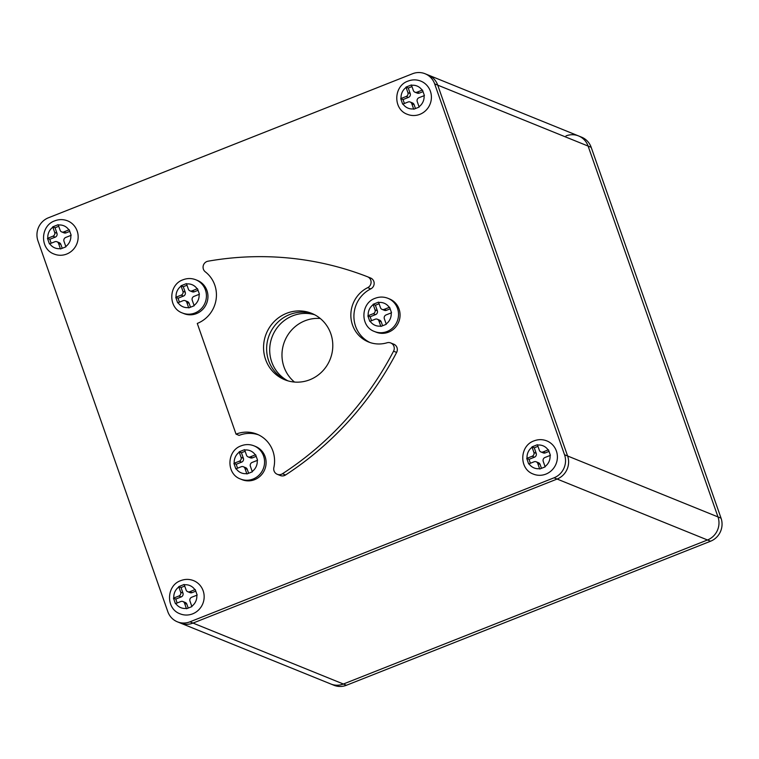 <?xml version="1.0" encoding="UTF-8"?>
<svg xmlns="http://www.w3.org/2000/svg" width="759" height="759" viewBox="0 0 759 759"><rect width="100%" height="100%" fill="white"/><g stroke="black" fill="none" stroke-linecap="round" stroke-linejoin="round"><path stroke-width="1.14" d="M346.455 685.263L343.381 684.02A17.912 17.21 112.1 0 1 330.839 684.011A17.912 17.21 -67.9 0 0 343.381 684.02L707.492 539.981A17.912 17.21 -67.9 0 0 717.986 516.926A17.912 17.21 112.1 0 1 707.492 539.981L710.566 541.224L346.455 685.263A17.912 17.21 112.1 0 1 333.913 685.254L180.462 623.073A17.912 17.21 -67.9 0 0 193.004 623.082L557.115 479.043A17.912 17.21 -67.9 0 0 567.609 455.988L437.734 85.141A17.912 17.21 -67.9 0 0 428.161 74.989A17.912 17.21 112.1 0 1 437.734 85.141L588.111 146.079A17.912 17.21 -67.9 0 0 578.538 135.927A17.912 17.21 112.1 0 1 588.111 146.079L591.185 147.322L721.05 518.169A17.912 17.21 112.1 0 1 710.566 541.224M287.851 380.828A35.825 34.421 112.1 0 1 269.796 347.299A35.825 34.421 112.1 0 1 292.68 315.82A35.825 34.421 112.1 0 1 314.634 314.738A35.825 34.421 112.1 0 0 292.68 315.82A35.825 34.421 112.1 0 0 269.796 347.299A35.825 34.421 112.1 0 0 287.851 380.828M721.05 518.169L717.986 516.926L588.111 146.079L717.986 516.926L567.609 455.988L437.734 85.141L434.67 83.898A17.912 17.21 -67.9 0 0 425.087 73.746A17.912 17.21 -67.9 0 0 412.545 73.737L48.434 217.776A17.912 17.21 -67.9 0 0 37.95 240.831L167.815 611.678A17.912 17.21 -67.9 0 0 177.397 621.83A17.912 17.21 -67.9 0 0 189.94 621.83L554.051 477.8A17.912 17.21 -67.9 0 0 564.535 454.745L434.67 83.898M294.501 382.062A35.825 34.421 112.1 0 1 282.5 348.789A35.825 34.421 112.1 0 1 304.957 320.791A35.825 34.421 112.1 0 1 320.26 318.486M425.087 73.746L578.538 135.927A17.912 17.21 -67.9 0 0 565.996 135.918M578.538 135.927L581.603 137.17A17.912 17.21 112.1 0 1 591.185 147.322M189.94 621.83L343.381 684.02L707.492 539.981L557.115 479.043L193.004 623.082A17.912 17.21 112.1 0 1 180.462 623.073L177.397 621.83M286.266 380.325A35.825 34.421 112.1 0 1 266.675 346.91A35.825 34.421 112.1 0 1 289.615 314.577A35.825 34.421 112.1 0 1 313.144 313.998A35.825 34.421 112.1 0 0 289.615 314.577A35.825 34.421 112.1 0 0 266.675 346.91A35.825 34.421 112.1 0 0 286.266 380.325M564.535 454.745L567.609 455.988A17.912 17.21 112.1 0 1 557.115 479.043L554.051 477.8M411.976 86.573L408.276 88.035L410.211 93.566A2.989 2.865 112.1 0 1 408.465 97.408L403.029 99.562L400.733 98.632L406.16 96.478A2.989 2.865 -67.9 0 0 407.906 92.636L405.97 87.105L408.693 86.023L411.406 84.951L413.342 90.482A2.989 2.865 -67.9 0 0 417.033 92.181L422.469 90.027L424.404 95.568L418.968 97.712A2.989 2.865 -67.9 0 0 417.222 101.554L419.158 107.095L413.731 109.239L411.786 103.708A2.989 2.865 -67.9 0 0 408.095 102.01L402.668 104.163L400.733 98.632M410.192 102.01L412.488 102.949A2.989 2.865 112.1 0 1 414.091 104.638L415.458 108.556M403.029 99.562L404.405 103.48M423.029 91.649L419.329 93.11A2.989 2.865 112.1 0 1 417.241 93.11L414.936 92.181M408.276 88.035L405.97 87.105M537.97 446.349L534.27 447.81L536.205 453.351A2.989 2.865 112.1 0 1 534.459 457.193L529.023 459.337L526.727 458.408L532.154 456.254A2.989 2.865 -67.9 0 0 533.9 452.411L531.964 446.88L537.4 444.727L539.336 450.267A2.989 2.865 -67.9 0 0 543.027 451.956L548.463 449.812L549.431 452.573L550.398 455.343L544.962 457.487A2.989 2.865 -67.9 0 0 543.216 461.33L545.152 466.87L539.715 469.024L537.78 463.483A2.989 2.865 -67.9 0 0 534.089 461.795L528.662 463.939L526.727 458.408M536.186 461.795L538.482 462.724A2.989 2.865 112.1 0 1 540.076 464.413L541.452 468.331M529.023 459.337L530.389 463.256M549.023 451.425L545.323 452.886A2.989 2.865 112.1 0 1 543.235 452.886L540.93 451.956M534.27 447.81L531.964 446.88M58.728 226.305L55.037 227.766L56.972 233.307A2.989 2.865 112.1 0 1 55.227 237.15L49.79 239.294L47.485 238.364L52.921 236.21A2.989 2.865 -67.9 0 0 54.667 232.368L52.732 226.837L55.445 225.765L58.168 224.692L60.103 230.224A2.989 2.865 -67.9 0 0 63.794 231.912L69.23 229.768L71.166 235.299L65.729 237.453A2.989 2.865 -67.9 0 0 63.984 241.296L65.919 246.827L60.483 248.98L58.547 243.44A2.989 2.865 -67.9 0 0 54.857 241.751L49.43 243.905L47.485 238.364M56.953 241.751L59.249 242.681A2.989 2.865 112.1 0 1 60.843 244.379L62.219 248.288M49.79 239.294L51.157 243.212M69.79 231.381L66.09 232.852A2.989 2.865 112.1 0 1 64.003 232.852L61.697 231.912M55.037 227.766L52.732 226.837M184.722 586.081L181.022 587.551L182.966 593.083A2.989 2.865 112.1 0 1 181.211 596.925L175.784 599.079L173.479 598.149L178.915 595.995A2.989 2.865 -67.9 0 0 180.661 592.153L178.726 586.622L181.439 585.54L184.162 584.468L186.097 589.999A2.989 2.865 -67.9 0 0 189.778 591.697L195.224 589.544L197.16 595.084L191.723 597.229A2.989 2.865 -67.9 0 0 189.968 601.071L191.913 606.612L186.477 608.756L184.541 603.225A2.989 2.865 -67.9 0 0 180.851 601.526L175.424 603.68L173.479 598.149M182.938 601.526L185.243 602.466A2.989 2.865 112.1 0 1 186.837 604.155L188.213 608.073M175.784 599.079L177.151 602.988M195.784 591.166L192.084 592.627A2.989 2.865 112.1 0 1 189.997 592.627L187.691 591.697M181.022 587.551L178.726 586.622M245.138 451.292L241.438 452.753L243.383 458.284A2.989 2.865 112.1 0 1 241.628 462.127L236.191 464.28L233.895 463.351L239.332 461.197A2.989 2.865 -67.9 0 0 241.077 457.354L239.142 451.823L241.855 450.742L244.578 449.67L246.514 455.201A2.989 2.865 -67.9 0 0 250.195 456.899L255.631 454.745L257.576 460.286L252.14 462.43A2.989 2.865 -67.9 0 0 250.385 466.273L252.33 471.813L246.893 473.958L244.958 468.426A2.989 2.865 -67.9 0 0 241.267 466.728L235.831 468.882L233.895 463.351M243.354 466.738L245.66 467.667A2.989 2.865 112.1 0 1 247.254 469.356L248.629 473.274M236.191 464.28L237.567 468.199M256.2 456.368L252.5 457.829A2.989 2.865 112.1 0 1 250.413 457.829L248.108 456.899M241.438 452.753L239.142 451.823M255.527 446.463A17.912 17.21 112.1 0 1 265.1 456.605A17.912 17.21 112.1 0 1 260.688 475.656A17.912 17.21 112.1 0 1 242.074 479.66L240.537 479.033A17.912 17.21 -67.9 0 0 253.079 479.043A17.912 17.21 -67.9 0 0 263.572 455.988A17.912 17.21 -67.9 0 0 253.99 445.837L255.527 446.463M186.989 285.242L183.289 286.703L185.224 292.234A2.989 2.865 112.1 0 1 183.479 296.076L178.042 298.23L175.746 297.3L181.173 295.147A2.989 2.865 -67.9 0 0 182.928 291.304L180.993 285.773L183.706 284.691L186.429 283.619L188.365 289.151A2.989 2.865 -67.9 0 0 192.046 290.849L197.482 288.695L199.427 294.236L193.981 296.38A2.989 2.865 -67.9 0 0 192.236 300.222L194.181 305.763L188.744 307.907L186.799 302.376A2.989 2.865 -67.9 0 0 183.118 300.678L177.682 302.832L175.746 297.3M185.205 300.678L187.511 301.617A2.989 2.865 112.1 0 1 189.105 303.306L190.481 307.224M178.042 298.23L179.418 302.148M198.052 290.317L194.351 291.779A2.989 2.865 112.1 0 1 192.255 291.779L189.959 290.849M183.289 286.703L180.993 285.773M197.378 280.403A17.912 17.21 112.1 0 1 206.951 290.555A17.912 17.21 112.1 0 1 202.539 309.606A17.912 17.21 112.1 0 1 183.925 313.609L182.388 312.983A17.912 17.21 -67.9 0 0 194.93 312.993A17.912 17.21 -67.9 0 0 205.423 289.938A17.912 17.21 -67.9 0 0 195.841 279.786L197.378 280.403M379.102 303.771L375.401 305.232L377.337 310.773A2.989 2.865 112.1 0 1 375.591 314.615L370.155 316.759L367.859 315.829L373.286 313.676A2.989 2.865 -67.9 0 0 375.031 309.833L373.096 304.302L378.532 302.148L380.468 307.689A2.989 2.865 -67.9 0 0 384.158 309.378L389.595 307.234L390.562 309.995L391.53 312.765L386.094 314.909A2.989 2.865 -67.9 0 0 384.348 318.752L386.284 324.292L380.857 326.446L378.912 320.905A2.989 2.865 -67.9 0 0 375.221 319.216L369.794 321.361L367.859 315.829M377.318 319.216L379.614 320.146A2.989 2.865 112.1 0 1 381.217 321.835L382.583 325.753M370.155 316.759L371.531 320.678M390.154 308.847L386.454 310.308A2.989 2.865 112.1 0 1 384.367 310.308L382.062 309.378M375.401 305.232L373.096 304.302M389.49 298.942A17.912 17.21 112.1 0 1 399.063 309.093A17.912 17.21 112.1 0 1 394.652 328.144A17.912 17.21 112.1 0 1 376.037 332.138L374.5 331.512A17.912 17.21 -67.9 0 0 387.043 331.522A17.912 17.21 -67.9 0 0 397.526 308.467A17.912 17.21 -67.9 0 0 387.953 298.315L389.49 298.942M236.04 434.139A29.848 28.681 112.1 0 1 256.94 434.148A29.848 28.681 112.1 0 1 273.857 467.601A5.968 5.74 -67.9 0 0 282.471 473.749A318.647 306.152 -67.9 0 0 393.551 351.189A5.968 5.74 -67.9 0 0 387.024 342.783A29.848 28.681 112.1 0 1 368.476 341.958A29.848 28.681 112.1 0 1 350.848 315.554A29.848 28.681 112.1 0 1 367.717 287.642A5.968 5.74 -67.9 0 0 367.489 276.75A318.647 306.152 -67.9 0 0 208.032 261.2A5.968 5.74 -67.9 0 0 205.31 271.845A29.848 28.681 112.1 0 1 216.068 299.663A29.848 28.681 112.1 0 1 197.274 323.438L236.04 434.139L239.113 435.381A29.848 28.681 -67.9 0 1 258.458 434.822M390.733 342.954L393.798 344.197A5.968 5.74 112.1 0 1 396.625 352.432A318.647 306.152 112.1 0 1 285.536 474.992A5.968 5.74 112.1 0 1 280.318 475.532L277.244 474.29M367.631 276.807L370.553 277.993A5.968 5.74 112.1 0 1 370.781 288.885A29.848 28.681 -67.9 0 0 353.912 315.943A29.848 28.681 -67.9 0 0 370.031 342.537M309.805 379.756A35.825 34.421 112.1 0 1 284.72 379.737A35.825 34.421 112.1 0 1 263.572 346.531A35.825 34.421 112.1 0 1 286.541 313.334A35.825 34.421 112.1 0 1 311.626 313.344A35.825 34.421 112.1 0 1 332.784 346.559A35.825 34.421 112.1 0 1 309.805 379.756M406.16 96.478L408.465 97.408M410.211 93.566L407.906 92.636M406.093 87.456A11.945 11.47 -67.9 0 0 401.075 98.49M411.786 103.708L414.091 104.638M403.01 104.03A11.945 11.47 -67.9 0 0 413.598 108.888M422.118 90.169A11.945 11.47 -67.9 0 0 411.53 85.302M419.034 106.734A11.945 11.47 -67.9 0 0 424.063 95.7M419.329 93.11L417.033 92.181M419.917 114.324A17.912 17.21 -67.9 0 0 430.4 91.27A17.912 17.21 -67.9 0 0 420.828 81.118C416.587 79.467 412.317 79.458 408.029 81.099C393.428 85.976 392.877 109.315 407.374 114.315A17.912 17.21 -67.9 0 0 419.917 114.324M532.154 456.254L534.459 457.193M536.205 453.351L533.9 452.411M532.087 447.231A11.945 11.47 -67.9 0 0 527.069 458.265M537.78 463.483L540.076 464.413M529.004 463.806A11.945 11.47 -67.9 0 0 539.592 468.664M548.112 449.945A11.945 11.47 -67.9 0 0 537.524 445.078M545.028 466.519A11.945 11.47 -67.9 0 0 550.047 455.476M545.323 452.886L543.027 451.956M545.911 474.1A17.912 17.21 -67.9 0 0 556.394 451.045A17.912 17.21 -67.9 0 0 546.822 440.894C542.581 439.243 538.311 439.233 534.023 440.875C519.422 445.751 518.871 469.09 533.368 474.1A17.912 17.21 -67.9 0 0 545.911 474.1M52.921 236.21L55.227 237.15M56.972 233.307L54.667 232.368M52.855 227.188A11.945 11.47 -67.9 0 0 47.836 238.231M58.547 243.44L60.843 244.379M49.771 243.762A11.945 11.47 -67.9 0 0 60.359 248.629M68.879 229.901A11.945 11.47 -67.9 0 0 58.291 225.043M65.796 246.476A11.945 11.47 -67.9 0 0 70.815 235.442M66.09 232.852L63.794 231.912M66.678 254.056A17.912 17.21 -67.9 0 0 77.162 231.002A17.912 17.21 -67.9 0 0 67.589 220.85C63.348 219.199 59.079 219.199 54.79 220.831C40.189 225.708 39.639 249.047 54.136 254.056A17.912 17.21 -67.9 0 0 66.678 254.056M178.915 595.995L181.211 596.925M182.966 593.083L180.661 592.153M178.849 586.963A11.945 11.47 -67.9 0 0 173.82 598.007M184.541 603.225L186.837 604.155M175.765 603.538A11.945 11.47 -67.9 0 0 186.353 608.405M194.873 589.677A11.945 11.47 -67.9 0 0 184.285 584.819M191.79 606.251A11.945 11.47 -67.9 0 0 196.809 595.217M192.084 592.627L189.778 591.697M192.663 613.841A17.912 17.21 -67.9 0 0 203.156 590.787A17.912 17.21 -67.9 0 0 193.583 580.635C189.333 578.984 185.073 578.975 180.775 580.616C166.183 585.493 165.633 608.832 180.12 613.832A17.912 17.21 -67.9 0 0 192.663 613.841M239.332 461.197L241.628 462.127M243.383 458.284L241.077 457.354M239.265 452.174A11.945 11.47 -67.9 0 0 234.237 463.208M244.958 468.426L247.254 469.356M236.182 468.749A11.945 11.47 -67.9 0 0 246.77 473.607M255.29 454.888A11.945 11.47 -67.9 0 0 244.692 450.021M252.206 471.462A11.945 11.47 -67.9 0 0 257.225 460.419M252.5 457.829L250.195 456.899M181.173 295.147L183.479 296.076M185.224 292.234L182.928 291.304M181.107 286.124A11.945 11.47 -67.9 0 0 176.088 297.158M186.799 302.376L189.105 303.306M178.023 302.699A11.945 11.47 -67.9 0 0 188.621 307.556M197.141 288.837A11.945 11.47 -67.9 0 0 186.543 283.97M194.048 305.403A11.945 11.47 -67.9 0 0 199.076 294.369M194.351 291.779L192.046 290.849M373.286 313.676L375.591 314.615M377.337 310.773L375.031 309.833M373.219 304.653A11.945 11.47 -67.9 0 0 368.2 315.687M378.912 320.905L381.217 321.835M370.136 321.228A11.945 11.47 -67.9 0 0 380.724 326.085M389.244 307.367A11.945 11.47 -67.9 0 0 378.656 302.499M386.16 323.941A11.945 11.47 -67.9 0 0 391.189 312.898M386.454 310.308L384.158 309.378M393.551 351.189L396.625 352.432M282.471 473.749L285.536 474.992M367.717 287.642L370.781 288.885M240.537 479.033C226.04 474.033 226.59 450.694 241.191 445.818C245.489 444.176 249.749 444.186 253.99 445.837M182.388 312.983C167.891 307.983 168.441 284.644 183.042 279.767C187.331 278.126 191.6 278.136 195.841 279.786M374.5 331.512C360.003 326.512 360.553 303.173 375.155 298.296C379.443 296.655 383.712 296.665 387.953 298.315M367.555 276.779L370.629 278.022"/></g></svg>
